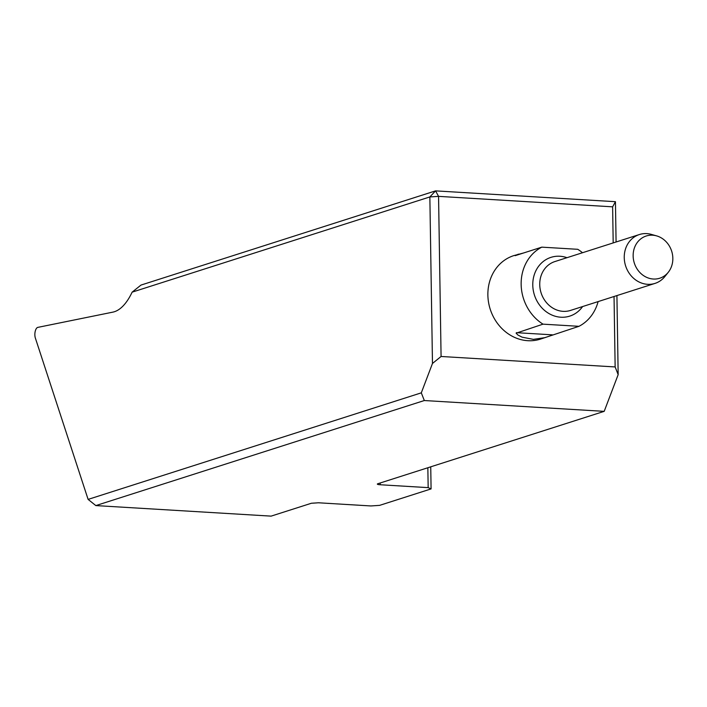 <?xml version="1.0" encoding="UTF-8"?>
<svg xmlns="http://www.w3.org/2000/svg" width="707" height="707" viewBox="0 0 707 707"><rect width="100%" height="100%" fill="white"/><g stroke="black" fill="none" stroke-linecap="round" stroke-linejoin="round"><path stroke-width="1.06" d="M613.19 242.916L612.624 206.833L438.561 196.36L441.08 356.478L432.472 363.469L421.301 392.845L424.324 400.533L95.834 505.585L271.117 516.128L311.398 503.251L318.371 502.783L370.91 505.947L379.624 505.364L431.084 488.908L428.168 487.636L380.216 484.755A5.196 0.787 179.1 0 1 377.344 484.092A5.196 0.787 179.1 0 1 377.883 483.729L604.193 411.35L424.324 400.533M604.193 411.35L618.165 374.639L615.143 366.942L441.08 356.478M615.143 366.942L614.038 296.498M523.578 252.973L513.75 255.634A43.834 38.735 72.3 0 0 487.927 291.867A43.834 38.735 72.3 0 0 509.729 334.8A43.834 38.735 72.3 0 0 540.448 339.121L578.962 326.316A43.834 38.735 72.3 0 0 598.113 301.597M95.834 505.585L88.11 499.398L35.35 338.026A6.496 2.872 -86.6 0 1 35.209 331.38A6.496 2.872 -86.6 0 1 37.798 327.385L112.873 312.132A64.929 28.748 -86.6 0 0 132.121 292.159L429.856 196.935L432.472 363.469M88.11 499.398L421.301 392.845M132.121 292.159L140.985 285.08L435.565 190.872L429.856 196.935L438.561 196.36L435.565 190.872L615.443 201.689L616.08 241.988M430.74 466.823L431.084 488.908M616.919 295.579L618.165 374.639M428.168 487.636L427.85 467.751M612.624 206.833L615.443 201.689M582.488 252.735A43.834 38.735 72.3 0 0 577.752 249.306L541.801 247.15A43.834 38.735 72.3 0 0 521.147 284.373A43.834 38.735 72.3 0 0 543.011 324.16L516.128 333.174L517.886 335.003L522.084 337.168L533.387 339.36L545.124 337.628M518.425 254.14L515.182 255.66L541.801 247.15M578.962 326.316L543.011 324.16M668.256 272.31L664.863 276.543A25.646 22.668 -107.7 0 1 655.018 283.392A25.646 22.668 -107.7 0 1 624.246 257.587A25.646 22.668 -107.7 0 1 639.384 234.538A25.646 22.668 -107.7 0 1 651.386 234.406L656.609 235.882A22.164 19.593 72.3 0 0 633.145 255.925A22.164 19.593 72.3 0 0 646.41 277.241A22.164 19.593 72.3 0 0 668.256 272.31A22.164 19.593 72.3 0 0 656.609 235.882M380.189 482.996L380.216 484.755M582.612 306.555A30.843 27.255 -107.7 0 1 551.99 315.075A30.843 27.255 -107.7 0 1 532.778 285.071A30.843 27.255 -107.7 0 1 566.987 257.693M639.384 234.538L554.88 261.563A25.646 22.668 72.3 0 0 539.741 284.612A25.646 22.668 72.3 0 0 570.505 310.426L655.018 283.392M552.335 334.835L516.393 332.67"/></g></svg>
